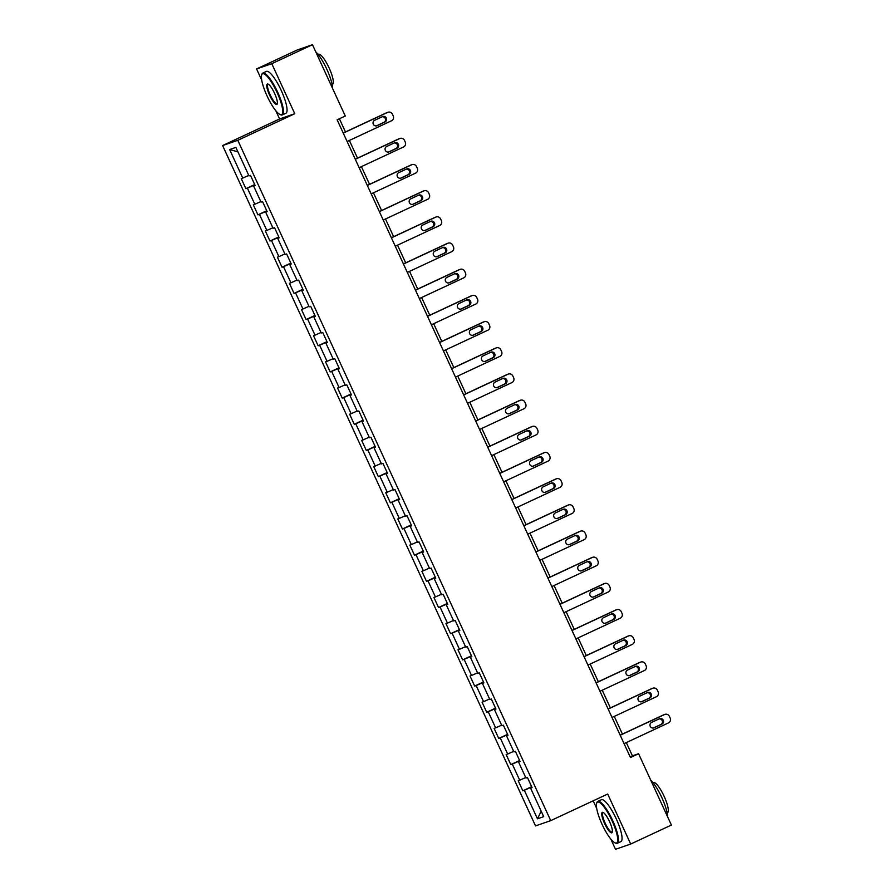 <?xml version="1.0" encoding="UTF-8"?>
<svg xmlns="http://www.w3.org/2000/svg" width="894" height="894" viewBox="0 0 894 894"><rect width="100%" height="100%" fill="white"/><g stroke="black" fill="none" stroke-linecap="round" stroke-linejoin="round"><path stroke-width="1.34" d="M593.203 800.812L596.7 808.422M610.77 839.008L615.497 849.3L630.695 844.048L671.394 825.05L638.584 753.731L632.427 755.855L626.314 742.579M222.606 145.554L535.528 825.888L550.726 820.636L237.804 140.313L222.606 145.554L279.587 118.958L294.774 113.706L271.776 63.697L256.578 68.95L261.707 80.102M275.777 110.677L279.587 118.958M256.578 68.95L297.277 49.952L312.464 44.7L271.776 63.697M531.986 787.402L530.578 788.117L532.075 787.603L527.449 777.534L525.951 778.048L518.531 761.945L520.04 761.42L515.402 751.351L513.905 751.876L506.496 735.762L507.993 735.248L503.367 725.179L501.858 725.693L494.449 709.579L495.958 709.065L491.32 698.996L489.823 699.51L482.414 683.407L483.911 682.882L479.285 672.813L477.776 673.327L470.367 657.224L471.876 656.699L467.238 646.63L465.74 647.155L458.331 631.041L459.829 630.527L455.202 620.458L453.694 620.972L446.285 604.858L447.782 604.344L443.156 594.275L441.658 594.789L434.249 578.686L435.747 578.161L431.12 568.092L429.612 568.618L422.203 552.503L423.7 551.989L419.074 541.92L417.576 542.434L410.167 526.32L411.665 525.806L407.038 515.737L405.53 516.251L398.121 500.148L399.618 499.623L394.992 489.554L393.494 490.08L386.085 473.965L387.583 473.451L382.945 463.383L381.447 463.897L374.038 447.782L375.536 447.268L370.909 437.2L369.412 437.714L362.003 421.61L363.5 421.085L358.863 411.017L357.365 411.542L349.956 395.427L351.454 394.913L346.827 384.845L345.33 385.359L337.921 369.244L339.418 368.73L334.781 358.662L333.283 359.176L325.874 343.072L327.372 342.547L322.745 332.479L321.248 333.004L313.839 316.889L315.336 316.375L310.699 306.307L309.201 306.821L301.792 290.706L303.289 290.192L298.663 280.124L297.166 280.638L289.757 264.535L291.254 264.009L286.616 253.941L285.119 254.466L277.71 238.352L279.207 237.838L274.581 227.769L273.083 228.283L265.674 212.169L267.172 211.654L262.534 201.586L261.037 202.1L253.628 185.997L255.125 185.471L250.499 175.403L249.001 175.917L235.871 147.398L229.635 149.555L237.916 151.835M530.578 788.117L543.697 816.647L537.462 818.803L524.331 790.274L522.834 790.799L531.651 786.675M229.635 149.555L242.755 178.074L241.257 178.599L245.884 188.668L247.392 188.153L254.801 204.257L253.304 204.782L257.93 214.851L259.428 214.325L266.837 230.44L265.339 230.954L269.966 241.022L271.474 240.508L278.883 256.623L277.386 257.137L282.012 267.205L283.51 266.691L290.919 282.795L289.421 283.32L294.048 293.388L295.556 292.863L302.965 308.978L301.468 309.492L306.094 319.56L307.592 319.046L315.001 335.161L313.503 335.675L318.141 345.743L319.639 345.229L327.048 361.332L325.55 361.858L330.177 371.926L331.674 371.401L339.083 387.515L337.586 388.03L342.223 398.098L343.721 397.584L351.13 413.698L349.632 414.213L354.259 424.281L355.756 423.767L363.165 439.87L361.668 440.396L366.305 450.464L367.803 449.939L375.212 466.053L373.714 466.567L378.341 476.636L379.838 476.122L387.247 492.236L385.75 492.75L390.387 502.819L391.885 502.305L399.294 518.408L397.796 518.933L402.423 529.002L403.92 528.477L411.329 544.591L409.832 545.105L414.47 555.174L415.967 554.66L423.376 570.774L421.879 571.288L426.505 581.357L428.002 580.843L435.412 596.946L433.914 597.471L438.552 607.54L440.049 607.015L447.458 623.129L445.961 623.643L450.587 633.712L452.085 633.198L459.494 649.312L457.996 649.826L462.634 659.895L464.131 659.381L471.54 675.484L470.043 676.009L474.669 686.078L476.167 685.564L483.576 701.667L482.078 702.192L486.716 712.261L488.213 711.736L495.622 727.85L494.125 728.364L498.751 738.433L500.249 737.919L507.658 754.033L506.16 754.547L510.798 764.616L512.296 764.102L519.705 780.205L518.207 780.73L522.834 790.799M312.464 44.7L345.274 116.019L337.139 119.818L630.449 757.531L638.584 753.731M519.939 761.23L518.531 761.945M519.705 780.205L525.717 777.545M512.296 764.102L519.749 760.794M507.904 735.047L506.496 735.762M507.658 754.033L513.67 751.373M500.249 737.919L507.703 734.622M495.857 708.864L494.449 709.579M495.622 727.85L501.635 725.19M488.213 711.736L495.667 708.439M483.822 682.692L482.414 683.407M483.576 701.667L489.588 699.007M476.167 685.564L483.62 682.256M471.775 656.509L470.367 657.224M471.54 675.484L477.552 672.836M464.131 659.381L471.585 656.084M459.739 630.326L458.331 631.041M459.494 649.312L465.506 646.653M452.085 633.198L459.538 629.901M447.693 604.143L446.285 604.858M447.458 623.129L453.47 620.47M440.049 607.015L447.503 603.718M435.657 577.971L434.249 578.686M435.412 596.946L441.424 594.286M428.002 580.843L435.456 577.546M423.611 551.788L422.203 552.503M423.376 570.774L429.388 568.115M415.967 554.66L423.421 551.363M411.575 525.605L410.167 526.32M411.329 544.591L417.342 541.932M403.92 528.477L411.374 525.18M399.529 499.433L398.121 500.148M399.294 518.408L405.306 515.749M391.885 502.305L399.339 499.008M387.493 473.25L386.085 473.965M387.247 492.236L393.259 489.577M379.838 476.122L387.292 472.825M375.446 447.067L374.038 447.782M375.212 466.053L381.224 463.394M367.803 449.939L375.257 446.642M363.411 420.895L362.003 421.61M363.165 439.87L369.177 437.211M355.756 423.767L363.21 420.471M351.364 394.712L349.956 395.427M351.13 413.698L357.142 411.039M343.721 397.584L351.174 394.288M339.329 368.529L337.921 369.244M339.083 387.515L345.095 384.856M331.674 371.401L339.128 368.104M327.282 342.357L325.874 343.072M327.048 361.332L333.06 358.673M319.639 345.229L327.092 341.933M315.247 316.174L313.839 316.889M315.001 335.161L321.013 332.501M307.592 319.046L315.046 315.75M303.2 289.991L301.792 290.706M302.965 308.978L308.978 306.318M295.556 292.863L303.01 289.567M291.165 263.819L289.757 264.535M290.919 282.795L296.931 280.135M283.51 266.691L290.963 263.384M279.118 237.636L277.71 238.352M278.883 256.623L284.895 253.963M271.474 240.508L278.928 237.212M267.082 211.453L265.674 212.169M266.837 230.44L272.849 227.78M259.428 214.325L266.881 211.029M255.036 185.281L253.628 185.997M254.801 204.257L260.813 201.597M247.392 188.153L254.846 184.846M242.755 178.074L248.767 175.425M630.695 844.048L607.696 794.04L550.726 820.636M294.774 113.706L237.804 140.313M622.414 734.086L614.279 716.407M610.367 707.903L602.232 690.224M598.332 681.731L590.196 664.041M586.285 655.548L578.15 637.858M574.25 629.365L566.114 611.686M562.203 603.193L554.068 585.503M550.168 577.01L542.032 559.32M538.121 550.827L529.986 533.148M526.085 524.655L517.95 506.965M514.039 498.472L505.903 480.782M502.003 472.289L493.868 454.61M489.957 446.117L481.821 428.427M477.921 419.934L469.786 402.244M465.875 393.751L457.739 376.072M453.839 367.579L445.704 349.889M441.792 341.396L433.657 323.706M429.757 315.213L421.622 297.534M417.71 289.041L409.575 271.351M405.675 262.858L397.539 245.168M393.628 236.675L385.493 218.996M381.593 210.492L373.457 192.813M369.546 184.32L361.411 166.63M357.511 158.137L349.375 140.447M345.464 131.954L339.396 118.768M537.462 818.803L541.194 811.193M524.331 790.274L531.785 786.977M630.158 756.916L632.427 755.855M245.884 188.668L254.701 184.555M257.93 214.851L266.747 210.727M269.966 241.022L278.783 236.91M282.012 267.205L290.829 263.093M294.048 293.388L302.865 289.265M306.094 319.56L314.911 315.448M318.141 345.743L326.947 341.631M330.177 371.926L338.994 367.803M342.223 398.098L351.029 393.986M354.259 424.281L363.076 420.169M366.305 450.464L375.111 446.341M378.341 476.636L387.158 472.524M390.387 502.819L399.193 498.707M402.423 529.002L411.24 524.879M414.47 555.174L423.275 551.062M426.505 581.357L435.322 577.245M438.552 607.54L447.358 603.428M450.587 633.712L459.404 629.599M462.634 659.895L471.451 655.783M474.669 686.078L483.486 681.966M486.716 712.261L495.533 708.137M498.751 738.433L507.568 734.32M510.798 764.616L519.615 760.503M343.251 133.117L387.65 112.387A3.699 3.587 70.9 0 1 392.444 114.231L393.215 115.907A3.699 3.587 70.9 0 1 391.505 120.779L347.107 141.509M387.985 112.253L386.957 112.61A3.699 3.587 -109.1 0 0 386.621 112.745L343.207 133.016M382.476 116.633A2.961 2.872 -109.1 0 1 386.376 118.243A2.961 2.872 -109.1 0 1 384.956 122.009L377.134 125.652A2.961 2.872 -109.1 0 1 373.234 124.042A2.961 2.872 -109.1 0 1 374.664 120.288L382.476 116.633M382.219 116.756A2.961 2.872 -109.1 0 1 383.928 122.355L376.374 125.886M277.084 92.507A22.54 5.275 -115 0 0 261.663 74.951A22.54 5.275 -115 0 0 267.06 95.971A22.54 5.275 -115 0 0 280.18 114.6A22.54 5.275 -115 0 0 277.084 92.507M261.663 74.951L261.897 74.247A23.099 5.398 65 0 1 262.791 73.085A23.099 5.398 65 0 1 277.699 92.238A23.099 5.398 65 0 1 282.336 114.935A23.099 5.398 65 0 1 280.861 114.868L280.18 114.6M274.581 93.367A11.276 2.637 65 0 1 277.274 103.883A11.276 2.637 65 0 1 269.563 95.099A11.276 2.637 65 0 1 268.021 84.058A11.276 2.637 65 0 1 274.581 93.367M268.39 84.248A10.717 2.503 -115 0 0 268.021 84.293A10.717 2.503 -115 0 0 270.178 94.831A10.717 2.503 -115 0 0 277.095 103.715A10.717 2.503 -115 0 0 277.363 103.48M315.75 51.83A23.099 5.398 65 0 1 326.846 69.285A23.099 5.398 65 0 1 332.646 88.573M318.085 54.4L318.432 54.243A16.628 3.889 65 0 1 329.16 68.033A16.628 3.889 65 0 1 332.501 84.371L332.155 84.539M262.791 73.085L266.367 71.408A23.099 5.398 65 0 1 281.275 90.562A23.099 5.398 65 0 1 285.912 113.259L282.336 114.935M612.077 820.837A22.54 5.275 -115 0 0 596.656 803.27A22.54 5.275 -115 0 0 602.053 824.29A22.54 5.275 -115 0 0 615.173 842.93A22.54 5.275 -115 0 0 612.077 820.837M596.656 803.27L596.89 802.577A23.099 5.398 65 0 1 597.784 801.404A23.099 5.398 65 0 1 612.692 820.558A23.099 5.398 65 0 1 617.329 843.265A23.099 5.398 65 0 1 615.854 843.198L615.173 842.93M609.574 821.698A11.276 2.637 65 0 1 612.267 832.202A11.276 2.637 65 0 1 604.556 823.43A11.276 2.637 65 0 1 603.014 812.378A11.276 2.637 65 0 1 609.574 821.698M603.383 812.568A10.717 2.503 -115 0 0 603.014 812.624A10.717 2.503 -115 0 0 605.171 823.162A10.717 2.503 -115 0 0 612.088 832.046A10.717 2.503 -115 0 0 612.356 831.8M650.743 780.16A23.099 5.398 65 0 1 661.839 797.604A23.099 5.398 65 0 1 667.639 816.892M653.078 782.731L653.425 782.563A16.628 3.889 65 0 1 664.153 796.364A16.628 3.889 65 0 1 667.494 812.702L667.147 812.869M597.784 801.404L601.36 799.739A23.099 5.398 65 0 1 616.268 818.893A23.099 5.398 65 0 1 620.905 841.589L617.329 843.265M355.287 159.3L399.685 138.57A3.699 3.587 70.9 0 1 404.49 140.403L405.261 142.079A3.699 3.587 70.9 0 1 403.552 146.962L359.153 167.692M400.02 138.436L398.992 138.782A3.699 3.587 -109.1 0 0 398.657 138.928L355.242 159.199M394.522 142.816A2.961 2.872 -109.1 0 1 398.422 144.426A2.961 2.872 -109.1 0 1 396.992 148.18L389.181 151.835A2.961 2.872 -109.1 0 1 385.28 150.226A2.961 2.872 -109.1 0 1 386.711 146.46L394.522 142.816M394.254 142.939A2.961 2.872 -109.1 0 1 395.964 148.538L388.421 152.058M367.333 185.471L411.732 164.753A3.699 3.587 70.9 0 1 416.526 166.586L417.297 168.262A3.699 3.587 70.9 0 1 415.587 173.134L371.189 193.864M412.067 164.608L411.039 164.965A3.699 3.587 -109.1 0 0 410.704 165.099L367.289 185.371M406.569 169A2.961 2.872 -109.1 0 1 410.458 170.598A2.961 2.872 -109.1 0 1 409.039 174.364L401.216 178.018A2.961 2.872 -109.1 0 1 397.316 176.409A2.961 2.872 -109.1 0 1 398.746 172.643L406.569 169M406.301 169.122A2.961 2.872 -109.1 0 1 408.01 174.721L400.456 178.241M379.369 211.654L423.767 190.925A3.699 3.587 70.9 0 1 428.572 192.769L429.343 194.445A3.699 3.587 70.9 0 1 427.634 199.317L383.235 220.047M424.102 190.791L423.086 191.148A3.699 3.587 -109.1 0 0 422.739 191.282L379.324 211.554M418.604 195.171A2.961 2.872 -109.1 0 1 422.504 196.781A2.961 2.872 -109.1 0 1 421.074 200.547L413.263 204.19A2.961 2.872 -109.1 0 1 409.363 202.58A2.961 2.872 -109.1 0 1 410.793 198.826L418.604 195.171M418.336 195.294A2.961 2.872 -109.1 0 1 420.046 200.904L412.503 204.424M391.416 237.838L435.814 217.108A3.699 3.587 70.9 0 1 440.608 218.941L441.379 220.617A3.699 3.587 70.9 0 1 439.669 225.5L395.271 246.23M436.149 216.974L435.121 217.32A3.699 3.587 -109.1 0 0 434.786 217.465L391.371 237.737M430.651 221.354A2.961 2.872 -109.1 0 1 434.54 222.964A2.961 2.872 -109.1 0 1 433.121 226.718L425.298 230.373A2.961 2.872 -109.1 0 1 421.409 228.763A2.961 2.872 -109.1 0 1 422.828 224.997L430.651 221.354M430.383 221.477A2.961 2.872 -109.1 0 1 432.093 227.076L424.538 230.607M403.451 264.021L447.849 243.291A3.699 3.587 70.9 0 1 452.655 245.124L453.426 246.8A3.699 3.587 70.9 0 1 451.716 251.672L407.318 272.402M448.185 243.146L447.168 243.503A3.699 3.587 -109.1 0 0 446.821 243.637L403.406 263.909M442.686 247.537A2.961 2.872 -109.1 0 1 446.587 249.135A2.961 2.872 -109.1 0 1 445.156 252.901L437.345 256.556A2.961 2.872 -109.1 0 1 433.445 254.946A2.961 2.872 -109.1 0 1 434.875 251.18L442.686 247.537M442.418 247.66A2.961 2.872 -109.1 0 1 444.128 253.259L436.585 256.779M415.498 290.192L459.896 269.463A3.699 3.587 70.9 0 1 464.69 271.307L465.461 272.983A3.699 3.587 70.9 0 1 463.751 277.855L419.353 298.585M460.231 269.329L459.203 269.686A3.699 3.587 -109.1 0 0 458.868 269.82L415.453 290.092M454.733 273.709A2.961 2.872 -109.1 0 1 458.622 275.318A2.961 2.872 -109.1 0 1 457.203 279.084L449.38 282.727A2.961 2.872 -109.1 0 1 445.491 281.129A2.961 2.872 -109.1 0 1 446.911 277.363L454.733 273.709M454.465 273.832A2.961 2.872 -109.1 0 1 456.175 279.442L448.62 282.962M427.533 316.375L471.931 295.646A3.699 3.587 70.9 0 1 476.737 297.478L477.508 299.155A3.699 3.587 70.9 0 1 475.798 304.038L431.4 324.768M472.267 295.512L471.25 295.869A3.699 3.587 -109.1 0 0 470.903 296.003L427.488 316.275M466.769 299.892A2.961 2.872 -109.1 0 1 470.669 301.502A2.961 2.872 -109.1 0 1 469.238 305.267L461.427 308.911A2.961 2.872 -109.1 0 1 457.527 307.301A2.961 2.872 -109.1 0 1 458.957 303.535L466.769 299.892M466.5 300.015A2.961 2.872 -109.1 0 1 468.21 305.614L460.667 309.145M439.58 342.558L483.978 321.829A3.699 3.587 70.9 0 1 488.772 323.662L489.543 325.338A3.699 3.587 70.9 0 1 487.833 330.221L443.435 350.94M484.313 321.684L483.285 322.041A3.699 3.587 -109.1 0 0 482.95 322.175L439.535 342.447M478.815 326.075A2.961 2.872 -109.1 0 1 482.704 327.673A2.961 2.872 -109.1 0 1 481.285 331.439L473.462 335.094A2.961 2.872 -109.1 0 1 469.573 333.484A2.961 2.872 -109.1 0 1 470.993 329.718L478.815 326.075M478.547 326.198A2.961 2.872 -109.1 0 1 480.257 331.797L472.702 335.317M451.615 368.73L496.014 348.001A3.699 3.587 70.9 0 1 500.819 349.845L501.59 351.521A3.699 3.587 70.9 0 1 499.88 356.393L455.482 377.123M496.349 347.867L495.332 348.224A3.699 3.587 -109.1 0 0 494.985 348.358L451.571 368.63M490.851 352.247A2.961 2.872 -109.1 0 1 494.751 353.856A2.961 2.872 -109.1 0 1 493.32 357.622L485.509 361.265A2.961 2.872 -109.1 0 1 481.609 359.667A2.961 2.872 -109.1 0 1 483.039 355.901L490.851 352.247M490.582 352.37A2.961 2.872 -109.1 0 1 492.292 357.98L484.749 361.5M463.662 394.913L508.06 374.184A3.699 3.587 70.9 0 1 512.854 376.016L513.625 377.704A3.699 3.587 70.9 0 1 511.916 382.576L467.517 403.306M508.395 374.05L507.367 374.407A3.699 3.587 -109.1 0 0 507.032 374.541L463.617 394.813M502.897 378.43A2.961 2.872 -109.1 0 1 506.786 380.039A2.961 2.872 -109.1 0 1 505.367 383.805L497.545 387.448A2.961 2.872 -109.1 0 1 493.656 385.839A2.961 2.872 -109.1 0 1 495.075 382.073L502.897 378.43M502.629 378.553A2.961 2.872 -109.1 0 1 504.339 384.152L496.785 387.683M475.697 421.096L520.096 400.367A3.699 3.587 70.9 0 1 524.901 402.199L525.672 403.876A3.699 3.587 70.9 0 1 523.962 408.759L479.564 429.489M520.431 400.233L519.414 400.579A3.699 3.587 -109.1 0 0 519.068 400.713L475.653 420.985M514.933 404.613A2.961 2.872 -109.1 0 1 518.833 406.211A2.961 2.872 -109.1 0 1 517.402 409.977L509.591 413.631A2.961 2.872 -109.1 0 1 505.691 412.022A2.961 2.872 -109.1 0 1 507.121 408.256L514.933 404.613M514.665 404.736A2.961 2.872 -109.1 0 1 516.374 410.335L508.831 413.855M487.744 447.268L532.142 426.539A3.699 3.587 70.9 0 1 536.936 428.382L537.707 430.059A3.699 3.587 70.9 0 1 535.998 434.931L491.599 455.661M532.478 426.404L531.449 426.762A3.699 3.587 -109.1 0 0 531.114 426.896L487.699 447.168M526.979 430.785A2.961 2.872 -109.1 0 1 530.88 432.394A2.961 2.872 -109.1 0 1 529.449 436.16L521.638 439.803A2.961 2.872 -109.1 0 1 517.738 438.205A2.961 2.872 -109.1 0 1 519.157 434.439L526.979 430.785M526.711 430.919A2.961 2.872 -109.1 0 1 528.421 436.518L520.867 440.038M499.78 473.451L544.178 452.722A3.699 3.587 70.9 0 1 548.983 454.554L549.754 456.242A3.699 3.587 70.9 0 1 548.044 461.114L503.646 481.844M544.524 452.587L543.496 452.945A3.699 3.587 -109.1 0 0 543.161 453.079L499.735 473.351M539.015 456.968A2.961 2.872 -109.1 0 1 542.915 458.577A2.961 2.872 -109.1 0 1 541.485 462.343L533.673 465.986A2.961 2.872 -109.1 0 1 529.773 464.377A2.961 2.872 -109.1 0 1 531.204 460.622L539.015 456.968M538.747 457.091A2.961 2.872 -109.1 0 1 540.457 462.69L532.913 466.221M511.826 499.634L556.224 478.905A3.699 3.587 70.9 0 1 561.019 480.737L561.79 482.414A3.699 3.587 70.9 0 1 560.08 487.297L515.682 508.027M556.56 478.771L555.532 479.117A3.699 3.587 -109.1 0 0 555.196 479.262L511.781 499.534M551.062 483.151A2.961 2.872 -109.1 0 1 554.962 484.76A2.961 2.872 -109.1 0 1 553.531 488.515L545.72 492.169A2.961 2.872 -109.1 0 1 541.82 490.56A2.961 2.872 -109.1 0 1 543.25 486.794L551.062 483.151M550.793 483.274A2.961 2.872 -109.1 0 1 552.503 488.873L544.96 492.393M523.873 525.806L568.26 505.076A3.699 3.587 70.9 0 1 573.065 506.92L573.836 508.597A3.699 3.587 70.9 0 1 572.126 513.469L527.728 534.199M568.606 504.942L567.578 505.3A3.699 3.587 -109.1 0 0 567.243 505.434L523.817 525.706M563.097 509.323A2.961 2.872 -109.1 0 1 566.997 510.932A2.961 2.872 -109.1 0 1 565.567 514.698L557.755 518.341A2.961 2.872 -109.1 0 1 553.855 516.743A2.961 2.872 -109.1 0 1 555.286 512.977L563.097 509.323M562.829 509.457A2.961 2.872 -109.1 0 1 564.539 515.056L556.996 518.576M535.908 551.989L580.307 531.259A3.699 3.587 70.9 0 1 585.101 533.092L585.872 534.78A3.699 3.587 70.9 0 1 584.162 539.652L539.764 560.382M580.642 531.125L579.614 531.483A3.699 3.587 -109.1 0 0 579.278 531.617L535.864 551.889M575.144 535.506A2.961 2.872 -109.1 0 1 579.044 537.115A2.961 2.872 -109.1 0 1 577.613 540.881L569.802 544.524A2.961 2.872 -109.1 0 1 565.902 542.915A2.961 2.872 -109.1 0 1 567.332 539.16L575.144 535.506M574.876 535.629A2.961 2.872 -109.1 0 1 576.585 541.228L569.042 544.759M547.955 578.172L592.342 557.443A3.699 3.587 70.9 0 1 597.147 559.275L597.918 560.951A3.699 3.587 70.9 0 1 596.209 565.835L551.81 586.565M592.688 557.308L591.66 557.655A3.699 3.587 -109.1 0 0 591.325 557.8L547.899 578.072M587.179 561.689A2.961 2.872 -109.1 0 1 591.079 563.298A2.961 2.872 -109.1 0 1 589.649 567.053L581.838 570.707A2.961 2.872 -109.1 0 1 577.937 569.098A2.961 2.872 -109.1 0 1 579.368 565.332L587.179 561.689M586.911 561.812A2.961 2.872 -109.1 0 1 588.621 567.411L581.078 570.931M559.99 604.344L604.389 583.626A3.699 3.587 70.9 0 1 609.183 585.458L609.954 587.134A3.699 3.587 70.9 0 1 608.244 592.007L563.846 612.736M604.724 583.48L603.696 583.838A3.699 3.587 -109.1 0 0 603.361 583.972L559.946 604.243M599.226 587.872A2.961 2.872 -109.1 0 1 603.126 589.47A2.961 2.872 -109.1 0 1 601.696 593.236L593.884 596.879A2.961 2.872 -109.1 0 1 589.984 595.281A2.961 2.872 -109.1 0 1 591.415 591.515L599.226 587.872M598.958 587.995A2.961 2.872 -109.1 0 1 600.667 593.594L593.124 597.114M572.037 630.527L616.424 609.797A3.699 3.587 70.9 0 1 621.229 611.641L622 613.318A3.699 3.587 70.9 0 1 620.291 618.19L575.892 638.919M616.771 609.663L615.742 610.021A3.699 3.587 -109.1 0 0 615.407 610.155L571.981 630.426M611.261 614.044A2.961 2.872 -109.1 0 1 615.161 615.653A2.961 2.872 -109.1 0 1 613.731 619.419L605.92 623.062A2.961 2.872 -109.1 0 1 602.02 621.453A2.961 2.872 -109.1 0 1 603.45 617.698L611.261 614.044M610.993 614.167A2.961 2.872 -109.1 0 1 612.703 619.765L605.16 623.297M584.073 656.71L628.471 635.98A3.699 3.587 70.9 0 1 633.265 637.813L634.047 639.489A3.699 3.587 70.9 0 1 632.326 644.373L587.928 665.102M628.806 635.846L627.778 636.193A3.699 3.587 -109.1 0 0 627.443 636.338L584.028 656.609M623.308 640.227A2.961 2.872 -109.1 0 1 627.208 641.836A2.961 2.872 -109.1 0 1 625.778 645.591L617.966 649.245A2.961 2.872 -109.1 0 1 614.066 647.636A2.961 2.872 -109.1 0 1 615.497 643.87L623.308 640.227M623.04 640.35A2.961 2.872 -109.1 0 1 624.75 645.949L617.206 649.469M596.119 682.882L640.506 662.163A3.699 3.587 70.9 0 1 645.312 663.996L646.083 665.672A3.699 3.587 70.9 0 1 644.373 670.545L599.975 691.274M640.853 662.018L639.825 662.376A3.699 3.587 -109.1 0 0 639.489 662.51L596.063 682.781M635.343 666.41A2.961 2.872 -109.1 0 1 639.244 668.008A2.961 2.872 -109.1 0 1 637.813 671.774L630.002 675.428A2.961 2.872 -109.1 0 1 626.102 673.819A2.961 2.872 -109.1 0 1 627.532 670.053L635.343 666.41M635.075 666.533A2.961 2.872 -109.1 0 1 636.785 672.132L629.242 675.652M608.155 709.065L652.553 688.335A3.699 3.587 70.9 0 1 657.347 690.179L658.129 691.855A3.699 3.587 70.9 0 1 656.408 696.728L612.01 717.457M652.888 688.201L651.86 688.559A3.699 3.587 -109.1 0 0 651.525 688.693L608.11 708.964M647.39 692.582A2.961 2.872 -109.1 0 1 651.29 694.191A2.961 2.872 -109.1 0 1 649.86 697.957L642.048 701.6A2.961 2.872 -109.1 0 1 638.148 699.991A2.961 2.872 -109.1 0 1 639.579 696.236L647.39 692.582M647.122 692.705A2.961 2.872 -109.1 0 1 648.832 698.315L641.289 701.835M620.201 735.248L664.6 714.518A3.699 3.587 70.9 0 1 669.394 716.351L670.165 718.027A3.699 3.587 70.9 0 1 668.455 722.911L624.057 743.64M664.935 714.384L663.907 714.731A3.699 3.587 -109.1 0 0 663.571 714.876L620.145 735.147M659.426 718.765A2.961 2.872 -109.1 0 1 663.326 720.374A2.961 2.872 -109.1 0 1 661.895 724.129L654.084 727.783A2.961 2.872 -109.1 0 1 650.184 726.174A2.961 2.872 -109.1 0 1 651.614 722.408L659.426 718.765M659.157 718.888A2.961 2.872 -109.1 0 1 660.867 724.486L653.324 728.018M386.621 112.745L387.65 112.387M384.956 122.009L383.928 122.355M398.657 138.928L399.685 138.57M396.992 148.18L395.964 148.538M410.704 165.099L411.732 164.753M409.039 174.364L408.01 174.721M422.739 191.282L423.767 190.925M421.074 200.547L420.046 200.904M434.786 217.465L435.814 217.108M433.121 226.718L432.093 227.076M446.821 243.637L447.849 243.291M445.156 252.901L444.128 253.259M458.868 269.82L459.896 269.463M457.203 279.084L456.175 279.442M470.903 296.003L471.931 295.646M469.238 305.267L468.21 305.614M482.95 322.175L483.978 321.829M481.285 331.439L480.257 331.797M494.985 348.358L496.014 348.001M493.32 357.622L492.292 357.98M507.032 374.541L508.06 374.184M505.367 383.805L504.339 384.152M519.068 400.713L520.096 400.367M517.402 409.977L516.374 410.335M531.114 426.896L532.142 426.539M529.449 436.16L528.421 436.518M521.638 439.803L521.079 439.993M543.161 453.079L544.178 452.722M541.485 462.343L540.457 462.69M555.196 479.262L556.224 478.905M553.531 488.515L552.503 488.873M545.72 492.169L545.161 492.359M567.243 505.434L568.26 505.076M565.567 514.698L564.539 515.056M579.278 531.617L580.307 531.259M577.613 540.881L576.585 541.228M569.802 544.524L569.243 544.714M591.325 557.8L592.342 557.443M589.649 567.053L588.621 567.411M603.361 583.972L604.389 583.626M601.696 593.236L600.667 593.594M593.884 596.879L593.325 597.069M615.407 610.155L616.424 609.797M613.731 619.419L612.703 619.765M627.443 636.338L628.471 635.98M625.778 645.591L624.75 645.949M617.966 649.245L617.408 649.435M639.489 662.51L640.506 662.163M637.813 671.774L636.785 672.132M651.525 688.693L652.553 688.335M649.86 697.957L648.832 698.315M663.571 714.876L664.6 714.518M661.895 724.129L660.867 724.486"/></g></svg>
